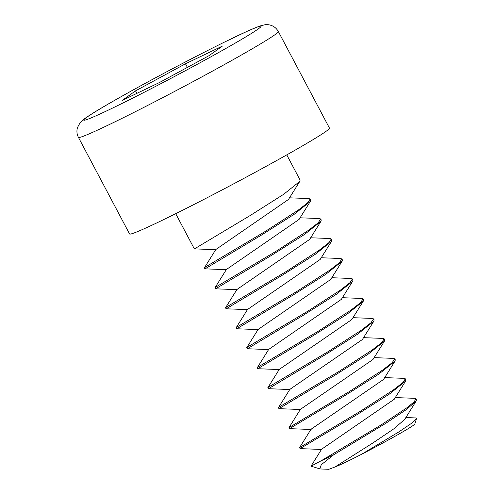 <?xml version="1.0" encoding="UTF-8"?>
<svg xmlns="http://www.w3.org/2000/svg" width="494" height="494" viewBox="0 0 494 494"><rect width="100%" height="100%" fill="white"/><g stroke="black" fill="none" stroke-linecap="round" stroke-linejoin="round"><path stroke-width="0.74" d="M361.583 454.282L398.516 432.114L411.317 423.463L416.485 418.622L414.818 424.031A50.092 1.951 152.1 0 1 361.583 454.282C348.227 461.1 339.347 465.342 334.951 467.003L328.837 469.294M416.485 418.622L415.738 417.936L405.858 417.554M415.917 398.8L416.448 399.8L416.152 401.085L406.296 409.612L385.437 423.543L333.703 454.758L321.298 464.712L319.741 468.849L311.016 466.169L320.946 460.908L381.207 424.877L407.18 407.581L414.114 401.875L415.917 398.8L414.701 398.318L395.28 397.577M334.951 467.003L373.112 442.815L394.082 428.65L404.747 419.338M321.613 449.219L394.218 399.276M384.696 377.607L404.123 378.348L405.339 378.824L405.87 379.824L405.568 381.127L389.278 394.144L356.285 415.071L300.099 448.614L299.586 447.564L311.029 429.249L383.554 379.448L395.002 361.12L395.293 359.848L394.768 358.848L392.143 362.707L382.733 370.012L349.579 391.415L289.009 427.594L289.527 428.638L346.01 394.91L378.799 374.106L395.009 361.126M405.339 378.824L402.801 382.609L393.434 389.902L360.447 411.212L299.586 447.564M319.741 468.849L320.989 468.985M333.703 454.758A62.831 2.445 152.1 0 1 320.946 460.908M268.495 388.698L324.552 355.149L357.656 334.148L373.834 321.205L374.143 319.896L373.612 318.902L370.988 322.755L361.651 330.011L328.424 351.469L269.409 386.53L267.853 387.642L268.372 388.685M279.987 406.5L278.431 407.618L278.949 408.661L335.148 375.113L368.067 354.235L384.412 341.181L384.715 339.872L384.19 338.872L381.566 342.731L372.26 349.962L339.026 371.426L279.987 406.5M258.831 366.554L257.281 367.666L257.794 368.709L313.931 335.204L347.097 314.159L363.263 301.223L363.565 299.926L363.034 298.926L360.466 302.736L351.104 310.016L317.864 331.48L258.831 366.554M247.358 348.745L303.304 315.258L336.42 294.257L352.679 281.259L352.988 279.95L352.463 278.949L349.925 282.722L340.564 290.021L307.348 311.473L248.26 346.578L246.704 347.69L247.222 348.739M236.78 328.769L292.757 295.264L325.793 274.318L342.101 261.283L342.41 259.974L341.885 258.973L339.347 262.752L329.986 270.045L296.98 291.367L237.682 326.602L236.126 327.713L236.645 328.763M226.209 308.793L282.438 275.133L315.24 254.324L331.53 241.307L331.838 239.998L331.307 238.997L328.689 242.85L319.254 250.18L286.125 271.564L227.104 306.626L225.554 307.737L226.067 308.787M215.619 288.823L271.719 255.244L304.613 234.384L320.958 221.318L321.261 220.021L320.73 219.021L318.105 222.88L308.787 230.124L275.553 251.582L216.526 286.65L214.976 287.761L215.489 288.811M205.041 268.847L261.116 235.286L294.196 214.297L310.38 201.342L310.683 200.045L310.152 199.051L307.527 202.904L298.209 210.154L264.969 231.612L205.955 266.68L204.399 267.785L204.917 268.835M194.469 248.871L250.483 215.341L283.655 194.303L299.802 181.372L300.105 180.075L286.773 154.881M393.175 358.366L394.762 358.848M300.42 409.353L372.97 359.49L384.412 341.181M289.842 389.377L362.398 339.508L373.834 321.205M279.264 369.401L351.821 319.532L363.263 301.223M372.013 318.42L373.612 318.902M382.591 338.39L384.19 338.872M361.565 298.438L363.034 298.926M350.968 278.468L352.463 278.949M340.372 258.492L341.885 258.973M310.664 237.775L330.066 238.516L331.307 238.997M300.086 217.798L319.488 218.546L320.73 219.021M289.509 197.822L308.904 198.569L310.152 199.051M268.693 349.419L341.348 299.376M258.115 329.449L330.764 279.419M247.537 309.472L320.18 259.455M236.972 289.465L309.658 239.386M226.394 269.496L299.08 219.416M215.816 249.526L288.502 199.446M329.479 128.131A113.095 4.403 152.1 0 1 243.956 178.353A113.095 4.403 152.1 0 1 133.152 233.304A113.095 4.403 -27.9 0 1 129.576 233.971L78.435 137.381A113.095 4.403 -27.9 0 0 82.01 136.715A113.095 4.403 -27.9 0 0 192.808 81.763A113.095 4.403 -27.9 0 0 278.338 31.536L329.479 128.131M222.374 46.103L209.32 55.495L159.364 82.578L122.463 100.27L135.517 90.877L185.472 63.788L222.374 46.103M135.517 90.877L136.838 93.378M185.472 63.788L187.38 67.394M86.919 119.542A100.331 3.903 -27.9 0 0 195.982 64.986A100.331 3.903 -27.9 0 0 257.917 26.83A100.331 3.903 -27.9 0 0 148.855 81.38A100.331 3.903 -27.9 0 0 86.919 119.542M311.016 466.169L321.606 449.219M175.716 213.686L194.34 248.859M393.514 358.378L374.125 357.637M289.015 427.6L300.469 409.267M289.892 389.297L278.443 407.624M363.547 337.661L382.943 338.409M279.314 369.321L267.865 387.648M352.975 317.685L372.371 318.432M320.668 468.973L328.905 469.294M300.136 448.626L321.73 449.46M416.158 401.072L404.709 419.394M405.562 381.121L394.119 399.442M289.577 428.65L311.164 429.484M268.421 388.698L290.015 389.531M257.849 368.722L279.437 369.555M300.593 409.501L278.999 408.668M352.673 281.253L341.237 299.568M236.688 328.763L258.288 329.597M342.095 261.277L330.659 279.592M226.116 308.793L247.71 309.627M331.523 241.307L320.081 259.616M268.866 349.573L247.266 348.739M320.952 221.312L309.503 239.633M204.954 268.841L226.555 269.675M310.374 201.336L298.926 219.663M194.383 248.865L215.977 249.698M299.796 181.366L288.348 199.687M237.126 289.651L215.532 288.817M225.56 307.737L237.003 289.416M226.431 269.44L214.983 287.767M215.853 249.464L204.405 267.791M361.775 298.45L342.398 297.703M257.294 367.672L268.742 349.338M258.164 329.362L246.716 347.696M331.82 277.727L351.203 278.474M247.587 309.392L236.138 327.72M321.242 257.757L340.625 258.498M278.338 31.536C276.121 27.596 272.744 25.318 268.193 24.7L265.148 24.7L259.69 26.046L248.853 30.511L223.819 42.41C192.697 57.73 147.243 81.806 117.325 98.825C98.226 109.649 86.623 116.825 82.517 120.338L80.04 122.815L77.515 127.477C76.508 130.916 76.817 134.22 78.435 137.381"/></g></svg>
